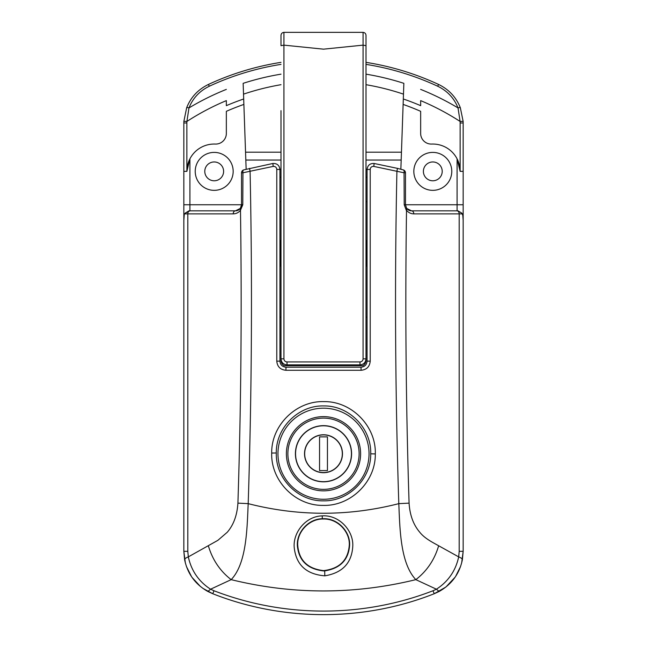 <?xml version="1.0" encoding="UTF-8"?>
<svg xmlns="http://www.w3.org/2000/svg" width="647" height="647" viewBox="0 0 647 647"><rect width="100%" height="100%" fill="white"/><g stroke="black" fill="none" stroke-linecap="round" stroke-linejoin="round"><path stroke-width="0.97" d="M324.681 570.905C340.209 568.438 348.515 559.93 349.606 545.372C350.496 532.133 338.155 518.247 323.5 518.708L322.343 518.732C307.681 518.918 296.002 533.363 297.434 546.416C299.068 560.909 307.762 569.085 323.5 570.929L324.681 570.905L324.826 575.83C306.573 574.35 296.391 565.114 294.28 548.122C292.525 533.096 305.408 516.209 322.206 515.877C338.988 514.664 353.335 530.386 352.801 545.72C351.976 562.817 342.651 572.854 324.826 575.83M276.293 452.997L276.293 453.733C275.84 478.909 298.291 501.441 323.492 500.835C348.644 501.474 371.152 478.917 370.707 453.806L370.707 453.733C371.556 428.484 349.186 405.507 323.888 405.936C298.542 405.127 275.865 427.675 276.293 452.997L271.7 453.046C271.255 425.281 296.221 400.695 323.969 401.617C351.661 401.156 376.255 426.252 375.3 453.927C375.802 481.619 350.771 506.326 323.088 505.388C295.339 505.849 270.753 480.794 271.7 453.046M463.163 171.366L460.13 171.366A27.328 27.328 0 0 0 457.089 158.855L460.13 171.366L460.13 122.987A39.467 39.467 0 0 0 460.098 121.45L458.027 107.928C454.121 98.142 447.352 90.92 437.712 86.245L438.553 84.433A273.252 273.252 0 0 0 366.008 62.355A273.252 273.252 0 0 1 438.553 84.433C448.889 89.44 456.143 97.204 460.332 107.725L463.131 121.329A42.508 42.508 0 0 1 463.163 122.987L463.163 216.219L461.893 213.195L458.027 210.841L411.549 210.841A6.074 6.074 0 0 1 406.696 208.423L411.549 210.841A6.074 6.074 0 0 1 406.696 208.423L405.475 204.767L457.089 204.767L457.089 158.855A27.328 27.328 0 0 0 431.711 144.063A10.627 10.627 0 0 1 420.655 133.444L420.655 111.324A241.38 241.38 0 0 0 403.121 104.418L400.857 169.247M405.475 172.798A3.033 3.033 0 0 1 405.475 172.814L405.475 204.767L404.205 204.751L404.06 172.789L373.772 166.408C371.669 166.311 370.488 167.314 370.221 169.401L370.221 361.163C369.672 366.703 366.631 369.744 361.091 370.27L285.909 370.27C280.361 369.728 277.32 366.695 276.779 361.163L276.779 169.401C276.512 167.314 275.331 166.319 273.228 166.408L250.09 171.253C252.419 282.149 251.788 392.939 248.189 503.641C298.396 516.452 348.604 516.452 398.811 503.641C395.212 392.939 394.581 282.149 396.91 171.253L397.468 168.374L403.235 169.886A3.033 3.033 0 0 1 405.475 172.798L404.06 172.789A3.033 1.577 -74.8 0 0 403.235 169.886M451.776 171.366A18.973 18.973 0 0 0 432.803 152.393A18.973 18.973 0 0 0 413.829 171.366A18.973 18.973 0 0 0 432.803 190.347A18.973 18.973 0 0 0 451.776 171.366M442.216 171.366A9.414 9.414 0 0 0 432.803 161.96A9.414 9.414 0 0 0 423.389 171.366A9.414 9.414 0 0 0 432.803 180.78A9.414 9.414 0 0 0 442.216 171.366M233.171 171.366A18.973 18.973 0 0 1 214.197 190.347A18.973 18.973 0 0 1 195.224 171.366A18.973 18.973 0 0 1 214.197 152.393A18.973 18.973 0 0 1 233.171 171.366M223.611 171.366A9.414 9.414 0 0 1 214.197 180.78A9.414 9.414 0 0 1 204.784 171.366A9.414 9.414 0 0 1 214.197 161.96A9.414 9.414 0 0 1 223.611 171.366M209.288 86.245C199.608 90.96 192.838 98.19 188.973 107.928L186.902 121.45L183.869 121.329L186.668 107.725C190.808 97.252 198.071 89.488 208.447 84.433A273.252 273.252 0 0 1 280.992 62.355A273.252 273.252 0 0 0 208.447 84.433L209.288 86.245A271.255 271.255 0 0 1 280.992 64.376M280.992 74.162A261.606 261.606 0 0 0 243.143 83.334L243.693 98.983A246.572 246.572 0 0 0 226.345 105.663L226.345 100.617A251.222 251.222 0 0 0 186.902 121.45A39.467 39.467 0 0 0 186.87 122.987L186.87 171.366L189.911 158.855A27.328 27.328 0 0 0 186.87 171.366L183.837 171.366L183.837 122.987A42.508 42.508 0 0 1 183.869 121.329A42.508 42.508 0 0 0 183.837 122.987L186.87 122.987M185.107 213.195L188.973 210.841L235.451 210.841L189.911 210.841L185.107 213.195L184.282 214.367L183.837 220.312L183.837 171.366M463.163 216.219L463.163 551.333L461.667 562.906M460.591 566.416L455.593 576.477M455.1 577.205L445.92 587.015L434.234 593.736C363.46 621.678 283.208 621.508 212.766 593.736L202.77 588.293M243.693 98.983L243.879 104.418A241.38 241.38 0 0 0 226.345 111.324L226.345 133.444A10.627 10.627 0 0 1 215.289 144.063A27.328 27.328 0 0 0 189.911 158.855L189.911 204.767L241.525 204.767L241.525 172.814A3.033 3.033 0 0 1 243.765 169.886L272.848 163.481C277.045 163.303 279.407 165.3 279.933 169.465L279.933 361.131C280.288 364.819 282.31 366.841 286.006 367.205L360.994 367.205C364.682 366.849 366.703 364.827 367.067 361.131L367.067 169.465C367.593 165.3 369.955 163.303 374.152 163.481L397.468 168.374M246.143 169.247L243.879 104.418M403.121 104.418L403.857 83.334A261.606 261.606 0 0 0 366.008 74.162M200.424 586.489L192.013 577.375M191.577 576.728L186.441 566.521M185.357 563.011L183.837 551.333L183.837 220.312M409.082 503.14C409.834 515.101 413.401 524.798 419.774 532.246C424.772 538.603 433.11 542.631 438.65 545.761C434.549 559.728 426.947 571.026 415.835 579.647C354.119 594.706 292.557 594.706 231.165 579.647L210.574 589.207L213.995 590.751C283.766 617.772 362.918 617.934 433.005 590.751L436.426 589.207L415.835 579.647C400.307 563.213 399.895 528.995 398.811 503.641L409.082 503.14C405.944 405.806 405.087 308.368 406.51 210.841L404.205 204.751M438.65 545.761L458.683 556.881L459.192 551.333L459.192 213.874L413.789 213.874A3.033 2.24 -90 0 0 411.549 210.841L457.089 210.841L457.089 204.767L463.163 204.767M187.808 551.333L188.317 556.881L217.845 540.35L227.194 532.311C233.551 525.008 237.125 515.287 237.918 503.14C241.056 405.806 241.913 308.376 240.49 210.841L240.482 210.251C238.622 212.588 236.195 213.801 233.211 213.874L187.808 213.874L187.808 551.333L183.837 551.333L184.605 559.647C184.508 558.871 185.754 557.94 188.317 556.881C191.342 570.767 198.766 581.54 210.574 589.207L207.857 591.471C195.305 584.395 187.549 573.792 184.605 559.647M367.067 201.735L366.008 201.735M280.992 201.735L279.933 201.735M460.13 122.987L463.163 122.987A42.508 42.508 0 0 0 463.131 121.329L460.098 121.45A251.222 251.222 0 0 0 420.655 100.617L420.655 105.663A246.572 246.572 0 0 0 403.307 98.983M237.918 503.14L248.189 503.641C247.049 529.084 246.636 563.416 231.165 579.647C220.053 571.026 212.451 559.728 208.35 545.761M420.655 89.391A261.606 261.606 0 0 1 458.027 107.928A3.033 0.663 -21 0 1 460.332 107.725M226.345 89.391A261.606 261.606 0 0 0 188.973 107.928A3.033 0.663 -159 0 0 186.668 107.725M213.995 590.751L212.766 593.736L207.857 591.471M249.532 168.374L250.09 171.253L242.94 172.789L242.795 204.751L240.482 210.251L240.304 208.423L241.525 204.767A6.074 6.074 0 0 1 235.451 210.841L240.304 208.423M459.192 551.333L463.163 551.333L462.395 559.647C459.491 573.735 451.735 584.338 439.143 591.471L434.234 593.736L433.005 590.751M439.143 591.471L436.426 589.207C448.274 581.483 455.698 570.703 458.683 556.881C461.246 557.94 462.492 558.871 462.395 559.647M463.163 220.312L462.718 214.367M241.671 171.876L241.525 172.814L242.94 172.789A3.033 1.577 74.8 0 1 243.765 169.886M242.795 204.751L241.525 204.767A6.074 6.074 0 0 1 235.451 210.841A3.033 2.24 90 0 0 233.211 213.874M272.848 163.481L273.228 166.408M279.933 169.465L276.779 169.401M286.006 367.205L285.909 370.27M360.994 367.205L361.091 370.27M413.789 213.874C410.805 213.801 408.378 212.588 406.518 210.251L406.696 208.423M367.067 169.465L370.221 169.401M374.152 163.481L373.772 166.408M184.282 214.367L183.837 216.219M280.992 286.742L280.992 301.923M366.008 301.923L366.008 286.742M280.232 253.349L280.232 240.441L280.992 240.441L280.992 266.249L280.232 266.249L280.232 253.349M366.008 253.349L366.008 240.441L366.768 240.441L366.768 266.249L366.008 266.249L366.008 253.349M363.072 32.35L283.928 32.35L283.928 358.85C284.098 360.711 285.117 361.738 286.977 361.924L360.023 361.924C361.883 361.738 362.894 360.711 363.072 358.85L363.072 32.358C364.859 32.576 365.838 33.587 366.008 35.383L366.008 110.645M363.072 45.144L366.008 45.686L366.008 358.818C365.652 362.506 363.622 364.528 359.934 364.884L287.066 364.884L287.066 365.684L284.17 365.684C282.141 364.463 281.081 362.66 280.992 360.266L280.992 110.645M280.992 35.577L280.992 36.426M280.992 204.767L280.992 210.841M280.992 360.266L280.992 317.103L279.933 317.103M283.928 45.144L280.992 45.686L280.992 35.391C281.162 33.587 282.141 32.576 283.928 32.35M363.072 358.85L366.008 358.818L366.008 360.266L366.008 317.103L367.067 317.103M366.008 210.841L366.008 204.767M287.066 365.684L359.934 365.684L360.023 361.924M366.008 360.266C365.919 362.66 364.859 364.463 362.83 365.684L359.934 365.684M362.999 45.144L323.5 49.164L284.001 45.144M286.977 361.924L287.066 364.884C283.37 364.52 281.34 362.498 280.992 358.818L283.928 358.85M297.693 544.814C297.175 531.624 309.412 518.595 323.484 519.007C337.588 518.587 349.817 531.608 349.307 544.814C348.223 560.116 339.635 568.713 323.557 570.622C307.406 568.753 298.793 560.148 297.693 544.814M342.328 453.733A18.828 18.828 0 0 0 323.5 434.905A18.828 18.828 0 0 0 304.672 453.733A18.828 18.828 0 0 0 323.5 472.561A18.828 18.828 0 0 0 342.328 453.733M304.527 453.733A18.973 18.973 0 0 0 323.5 472.706A18.973 18.973 0 0 0 342.473 453.733A18.973 18.973 0 0 0 323.5 434.76A18.973 18.973 0 0 0 304.527 453.733M351.434 453.733A27.934 27.934 0 0 0 323.5 425.799A27.934 27.934 0 0 0 295.566 453.733A27.934 27.934 0 0 0 323.5 481.667A27.934 27.934 0 0 0 351.434 453.733M295.412 453.733A28.088 28.088 0 0 0 323.5 481.821A28.088 28.088 0 0 0 351.588 453.733A28.088 28.088 0 0 0 323.5 425.645A28.088 28.088 0 0 0 295.412 453.733M369.041 453.733A45.541 45.541 0 0 0 323.5 408.192A45.541 45.541 0 0 0 277.959 453.733A45.541 45.541 0 0 0 323.5 499.274A45.541 45.541 0 0 0 369.041 453.733M319.553 436.879L327.447 436.879L327.447 470.587L319.553 470.587L319.553 436.879M322.343 518.732L322.206 515.877M370.707 453.806L375.3 453.927M245.545 152.191L280.992 152.191M366.008 152.191L401.455 152.191M403.477 94.139A251.222 251.222 0 0 0 366.008 84.692M280.992 84.692A251.222 251.222 0 0 0 243.523 94.139M367.067 177.181L366.008 177.181M280.992 177.181L279.933 177.181M437.712 86.245A271.255 271.255 0 0 0 366.008 64.376M462.387 213.874L459.192 213.874A3.033 2.24 -90 0 0 456.952 210.841M190.048 210.841A3.033 2.24 90 0 0 187.808 213.874L184.613 213.874M279.933 169.328L280.992 169.328M366.008 169.328L367.067 169.328M401.18 160.052L366.008 160.052M280.992 160.052L245.82 160.052M279.933 361.131L276.779 361.163M367.067 361.131L370.221 361.163M183.837 204.767L189.911 204.767L189.911 210.841M359.117 453.733A35.617 35.617 0 0 0 323.5 418.116A35.617 35.617 0 0 0 287.883 453.733A35.617 35.617 0 0 0 323.5 489.35A35.617 35.617 0 0 0 359.117 453.733M286.386 453.733A37.114 37.114 0 0 1 323.5 416.619A37.114 37.114 0 0 1 360.614 453.733A37.114 37.114 0 0 1 323.5 490.847A37.114 37.114 0 0 1 286.386 453.733"/></g></svg>

